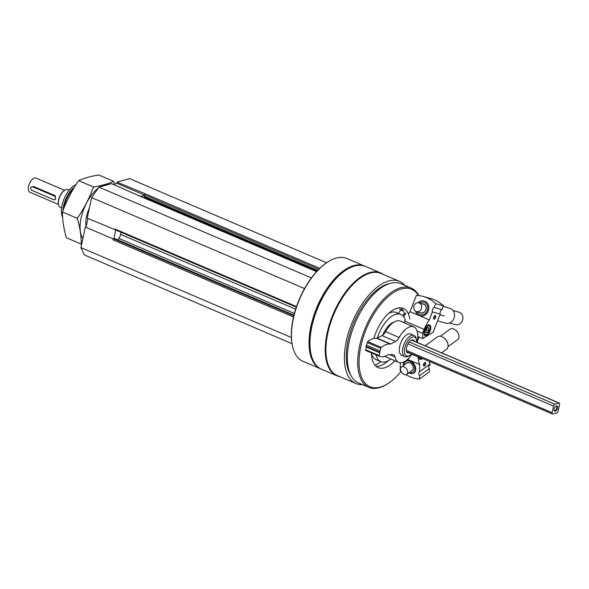 <?xml version="1.0" encoding="UTF-8"?>
<svg xmlns="http://www.w3.org/2000/svg" width="589" height="589" viewBox="0 0 589 589"><rect width="100%" height="100%" fill="white"/><g stroke="black" fill="none" stroke-linecap="round" stroke-linejoin="round"><path stroke-width="0.88" d="M296.51 306.574L115.179 229.106A0.964 0.471 113.1 0 0 115.26 229.776A0.964 0.471 113.1 0 0 115.348 229.843A0.964 0.471 113.1 0 0 115.532 229.85M114.811 238.663A0.964 0.471 113.1 0 0 114.678 238.53A0.964 0.471 113.1 0 0 114.494 238.53L113.618 238.773A0.964 0.471 113.1 0 0 113.272 239.024A0.964 0.471 113.1 0 0 112.882 239.819L113.081 238.906L85.317 227.045L80.914 247.594L84.448 254.985L292.004 343.659M319.731 268.341L145.284 193.818A0.964 0.471 113.1 0 0 144.761 194.326A0.964 0.471 113.1 0 0 144.548 194.863L144.246 196.292A0.964 0.471 113.1 0 0 144.408 197.028A0.964 0.471 113.1 0 0 144.6 197.035M328.471 261.56A55.307 27.234 113.1 0 0 328.22 261.707A55.307 27.234 113.1 0 0 292.387 345.588A55.307 27.234 113.1 0 0 292.446 345.876M404.864 285.37A55.55 27.352 113.1 0 0 399.511 281.351A55.55 27.352 113.1 0 0 352.531 321.69A55.55 27.352 113.1 0 0 355.866 383.52A55.55 27.352 113.1 0 0 362.463 384.61M399.511 281.351L381.002 273.443A55.55 27.352 113.1 0 0 334.022 313.782A55.55 27.352 113.1 0 0 337.35 375.613L355.866 383.52M364.93 266.221A55.889 27.521 113.1 0 0 364.473 266.014A55.889 27.521 113.1 0 0 317.213 306.604A55.889 27.521 113.1 0 0 320.563 368.81A55.889 27.521 113.1 0 0 321.027 369.001M364.473 266.014L346.892 258.505A55.889 27.521 113.1 0 0 328.721 261.406A55.889 27.521 113.1 0 0 292.512 346.163A55.889 27.521 113.1 0 0 302.974 361.3L320.563 368.81M346.98 269.467A55.307 27.234 113.1 0 0 346.73 269.615A55.307 27.234 113.1 0 0 310.896 353.496A55.307 27.234 113.1 0 0 310.955 353.783M383.314 274.43A55.889 27.521 113.1 0 0 380.671 272.935L365.401 266.412A55.889 27.521 113.1 0 0 347.23 269.313A55.889 27.521 113.1 0 0 311.021 354.07A55.889 27.521 113.1 0 0 321.491 369.207L336.761 375.73A55.889 27.521 113.1 0 0 339.669 376.607M380.671 272.935A55.889 27.521 113.1 0 0 333.403 313.517A55.889 27.521 113.1 0 0 336.761 375.73M389.793 283.486A52.421 25.813 113.1 0 0 353.952 322.293A52.421 25.813 113.1 0 0 350.683 375.024M418.831 295.604A53.96 26.571 113.1 0 0 411.225 288.087L400.881 283.662A53.96 26.571 113.1 0 0 355.241 322.846A53.96 26.571 113.1 0 0 358.48 382.909L368.824 387.334A53.96 26.571 113.1 0 0 379.309 387.687A53.96 26.571 113.1 0 0 386.369 384.529L387.209 384.028A52.995 26.1 113.1 0 0 401.021 371.468M411.225 288.087A53.96 26.571 113.1 0 0 365.592 327.27A53.96 26.571 113.1 0 0 368.824 387.334M418.462 295.568A52.995 26.1 113.1 0 0 366.439 328.64A52.995 26.1 113.1 0 0 380.273 387.128A52.995 26.1 113.1 0 0 387.209 384.028M417.122 342.364A52.995 26.1 113.1 0 0 418.904 336.937M371.504 352.914A32.181 15.851 113.1 0 0 378.153 367.632A32.181 15.851 113.1 0 0 384.411 367.845A32.181 15.851 113.1 0 0 394.902 360.748M409.804 319.032A32.181 15.851 113.1 0 0 403.443 308.445A32.181 15.851 113.1 0 0 373.816 338.417M375.031 365.283A35.657 17.56 113.1 0 0 380.693 361.594M400.351 310.72A35.657 17.56 113.1 0 0 399.585 307.811M405.298 320.033A25.629 12.619 113.1 0 0 400.866 314.467L396.242 312.494A25.629 12.619 113.1 0 0 388.666 313.385M371.512 353.54A25.629 12.619 113.1 0 0 376.099 359.636L380.73 361.609A25.629 12.619 113.1 0 0 385.707 361.779A25.629 12.619 113.1 0 0 390.882 359.032M400.866 314.467A25.629 12.619 113.1 0 0 377.343 338.108M375.966 354.821A25.629 12.619 113.1 0 0 380.73 361.609M376.003 366.27A32.181 15.851 113.1 0 0 379.78 365.872A32.181 15.851 113.1 0 0 388.298 360.711M404.812 315.041A32.181 15.851 113.1 0 0 400.969 307.826M409.399 352.907A7.031 3.46 -66.9 0 1 409.141 352.988A7.031 3.46 -66.9 0 1 407.779 352.944A7.031 3.46 -66.9 0 1 406.896 346.347A7.031 3.46 -66.9 0 1 411.939 339.956A7.031 3.46 -66.9 0 1 413.309 340.008A7.031 3.46 -66.9 0 1 414.398 341.2M416.651 342.165A10.197 5.021 113.1 0 0 416.46 339.853A10.197 5.021 113.1 0 0 406.403 343.461A10.197 5.021 113.1 0 0 408.516 355.918A10.197 5.021 113.1 0 0 409.848 355.322A10.197 5.021 113.1 0 0 411.652 353.864M416.46 339.853L416.158 338.506A11.566 5.691 113.1 0 0 413.993 335.377A11.566 5.691 113.1 0 0 404.216 343.77A11.566 5.691 113.1 0 0 404.908 356.639A11.566 5.691 113.1 0 0 407.154 356.72A11.566 5.691 113.1 0 0 408.67 356.043L409.848 355.322M139.07 195.791A0.964 0.471 113.1 0 0 138.93 195.658A0.964 0.471 113.1 0 0 138.746 195.651L111.535 183.635L98.989 187.155L91.626 197.609L87.224 218.158L115.26 229.776M311.404 277.898L98.989 187.155M304.542 288.566L91.626 197.609M115.179 229.106L114.988 230.019M121.054 232.28L120.605 234.393A5.78 2.849 113.1 0 1 118.838 238.449L117.829 239.878M291.364 337.497L80.914 247.594M326.556 262.775L129.514 178.592L116.968 182.111L117.064 183.363L113.338 184.409M145.284 193.818L116.968 182.111M316.911 271.227L146.904 198.596A1.443 0.714 113.1 0 0 147.14 198.191M115.761 230.019L113.905 238.692M144.452 195.327L140.653 196.395M87.93 218.46L86.031 227.347M144.504 195.084L117.064 183.363M76.025 184.6A19.43 9.564 113.1 0 0 64.024 199.075A19.43 9.564 113.1 0 0 62.618 217.334M74.479 187.081A19.43 9.564 113.1 0 0 62.979 210.582M73.964 187.928A21.197 10.44 113.1 0 0 63.664 208.823M433.482 318.354A1.509 0.744 113.1 0 0 433.703 318.59A1.509 0.744 113.1 0 0 434.984 317.493A1.509 0.744 113.1 0 0 434.896 315.807A1.509 0.744 113.1 0 0 434.851 315.792A1.509 0.744 113.1 0 0 434.572 315.807M405.21 319.753L405.394 319.834A28.905 14.232 113.1 0 0 404.812 321.138L404.164 322.794M415.576 311.161A7.709 6.7 -74.1 0 0 419.272 315.616A7.709 6.7 -74.1 0 0 427.702 312.222A7.709 6.7 -74.1 0 0 426.723 302.518A7.709 6.7 -74.1 0 0 417.969 302.724M429.293 319.908L432.414 311.912A3.468 3.011 -74.1 0 1 434.159 307.451L435.639 303.681A36.614 31.806 -74.1 0 0 423.425 296.495A36.614 31.806 -74.1 0 0 416.357 295.45L410.01 311.669L429.293 319.908A28.905 14.232 113.1 0 0 424.087 329.369L422.541 333.345A21.197 10.44 113.1 0 1 422.711 338.565L433.158 332.203L440.226 314.128A3.468 3.011 105.9 0 1 441.971 309.667L443.443 305.897A36.614 31.806 105.9 0 0 431.229 298.711L423.425 296.495M435.33 315.549A1.929 0.95 113.1 0 0 434.763 315.667A1.929 0.95 113.1 0 0 433.511 318.59A1.929 0.95 113.1 0 0 435.271 318.17A1.929 0.95 113.1 0 0 435.33 315.549M425.243 335.671A5.78 2.849 -66.9 0 1 425.074 335.612A5.78 2.849 -66.9 0 1 424.728 329.177A5.78 2.849 -66.9 0 1 429.617 324.981A5.78 2.849 -66.9 0 1 430.029 331.246A5.78 2.849 -66.9 0 1 425.243 335.671M432.414 311.912L440.226 314.128M435.639 303.681L443.443 305.897M434.159 307.451L441.971 309.667M417.77 336.452L422.711 338.565M417.1 331.018L422.541 333.345M404.812 321.138L424.087 329.369M410.01 311.669A28.905 14.232 113.1 0 0 408.494 314.011M406.027 312.958A28.905 14.232 113.1 0 0 403.811 316.934M422.195 303.769A4.719 4.101 105.9 0 1 426.119 309.166A4.719 4.101 105.9 0 1 420.355 312.84A4.719 4.101 105.9 0 1 419.721 312.487M418.963 302.856L423.403 304.115A4.528 3.932 105.9 0 1 425.95 309.549A4.528 3.932 105.9 0 1 420.929 312.833L416.482 311.566A4.528 3.932 105.9 0 1 416.077 311.426A4.528 3.932 105.9 0 1 414.096 305.662A4.528 3.932 105.9 0 1 418.963 302.856A4.528 3.932 105.9 0 1 421.51 308.283A4.528 3.932 105.9 0 1 416.482 311.566M419.383 302.974A6.523 5.669 105.9 0 1 427.805 307.767A6.523 5.669 105.9 0 1 419.699 314.519A6.523 5.669 105.9 0 1 416.909 311.691M443.377 306.479L449.886 308.327A7.709 6.693 105.9 0 1 454.222 317.574A7.709 6.693 105.9 0 1 445.674 323.162L438.496 321.123M453.059 310.536L459.015 312.222A6.457 5.61 105.9 0 1 462.645 319.967A6.457 5.61 105.9 0 1 455.488 324.649L449.532 322.956M401.661 309.939A0.964 0.471 113.1 0 0 401.492 309.718A0.964 0.471 113.1 0 0 400.918 310.005L398.245 313.348M404.378 313.444L402.648 315.608M427.555 327.867A2.783 1.369 -66.9 0 1 428.88 328.242L428.667 330.672L427.128 332.726L425.803 332.351A2.783 1.369 -66.9 0 1 425.729 332.1A2.783 1.369 -66.9 0 1 426.016 329.921A2.783 1.369 -66.9 0 1 427.533 327.882A2.783 1.369 -66.9 0 1 427.555 327.867L428.88 328.242A2.783 1.369 -66.9 0 1 428.667 330.672A2.783 1.369 -66.9 0 1 427.128 332.726A2.783 1.369 -66.9 0 1 425.803 332.351M425.096 329.656A4.719 2.327 -66.9 0 1 427.901 326.07A4.719 2.327 -66.9 0 1 430.08 327.234A4.719 2.327 -66.9 0 1 427.025 334.39A4.719 2.327 -66.9 0 1 424.743 333.801A4.719 2.327 -66.9 0 1 425.096 329.656M427.842 325.216A5.301 2.606 -66.9 0 1 428.961 325.224A5.301 2.606 -66.9 0 1 429.955 326.659A5.301 2.606 -66.9 0 1 430.014 326.969M426.782 334.523A5.301 2.606 -66.9 0 1 426.524 334.699A5.301 2.606 -66.9 0 1 424.802 334.972A5.301 2.606 -66.9 0 1 424.021 334.162M426.775 328.581A2.408 1.185 -66.9 0 1 426.767 328.603L426.775 328.581A2.408 1.185 -66.9 0 1 426.488 329.766A2.408 1.185 -66.9 0 1 425.891 330.841L426.767 328.603M425.744 332.13L427.128 332.726M426.664 329.818L428.667 330.672M426.878 327.388L428.88 328.242M441.397 315.211L439.961 314.798M442.096 304.646L443.208 305.131L442.376 304.896M444.158 315.991L441.684 315.292M423.425 365.268A1.509 0.744 113.1 0 0 423.646 365.504A1.509 0.744 113.1 0 0 424.22 365.371A1.509 0.744 113.1 0 0 425.089 363.921A1.509 0.744 113.1 0 0 424.831 362.721A1.509 0.744 113.1 0 0 424.514 362.721M408.876 372.815A7.709 5.168 -126.1 0 0 409.48 373.102A7.709 5.168 -126.1 0 0 415.304 366.594A7.709 5.168 -126.1 0 0 411.424 361.271A7.709 5.168 -126.1 0 0 407.08 359.761M403.87 361.918A7.709 5.168 -126.1 0 0 403.413 364.054A7.709 5.168 -126.1 0 0 403.539 365.497M400.329 362.728L400.196 370.827A36.614 24.554 -126.1 0 0 401.08 371.512M405.917 374.707A36.614 24.554 -126.1 0 0 419.478 379.066L419.53 375.694A3.468 2.327 -126.1 0 1 419.53 371.747A3.468 2.327 -126.1 0 1 419.604 371.703L419.721 364.547L407.544 359.349M419.604 371.703L429.418 364.539L429.469 361.477M419.478 379.066L429.293 371.902L429.352 368.53A3.468 2.327 53.9 0 1 429.278 364.643M424.551 365.857A1.929 0.95 113.1 0 0 425.729 363.487A1.929 0.95 113.1 0 0 424.706 362.581A1.929 0.95 113.1 0 0 423.454 365.504A1.929 0.95 113.1 0 0 424.551 365.857M422.541 358.517A5.78 2.849 -66.9 0 1 419.994 359.312A5.78 2.849 -66.9 0 1 418.801 356.919M418.175 356.654L418.175 356.978A28.905 14.232 113.1 0 0 419.721 364.547M429.352 368.53L419.53 375.694M411.792 354.254L418.175 356.978M455.466 329.965A5.875 3.939 53.9 0 1 455.569 330.039A5.875 3.939 53.9 0 1 458.529 334.103A5.875 3.939 53.9 0 1 458.573 334.221M406.196 363.553A4.719 3.166 53.9 0 1 409.657 362.758A4.719 3.166 53.9 0 1 410.71 363.369A4.719 3.166 53.9 0 1 413.088 366.63A4.719 3.166 53.9 0 1 411.534 370.871M401.448 367.021A4.528 3.041 53.9 0 1 404.179 366.91A4.528 3.041 53.9 0 1 407.743 372.226A4.528 3.041 53.9 0 1 406.785 374.339A4.528 3.041 53.9 0 1 401.661 372.469A4.528 3.041 53.9 0 1 401.448 367.021L407.036 362.942A4.528 3.041 53.9 0 1 409.767 362.839A4.528 3.041 53.9 0 1 410.747 363.398M413.073 366.586A4.528 3.041 53.9 0 1 412.374 370.26L406.785 374.339M404.371 364.885A6.523 4.373 53.9 0 1 409.679 361.256A6.523 4.373 53.9 0 1 414.811 368.81A6.523 4.373 53.9 0 1 409.708 372.204M425.148 345.795L437.369 336.886A7.709 5.168 53.9 0 1 442.022 336.694A7.709 5.168 53.9 0 1 443.745 337.696A7.709 5.168 53.9 0 1 447.633 343.019A7.709 5.168 53.9 0 1 446.455 349.336L441.647 352.84M443.745 337.696L444.172 338.005A6.523 4.373 53.9 0 1 447.463 342.518L447.633 343.019M440.388 336.231L450.018 329.207A6.457 4.329 53.9 0 1 453.913 329.052A6.457 4.329 53.9 0 1 455.363 329.884A6.457 4.329 53.9 0 1 458.61 334.346A6.457 4.329 53.9 0 1 457.631 339.639L448.001 346.663M421.702 358.222A5.301 2.606 -66.9 0 1 421.444 358.399L421.776 358.193A4.719 2.327 -66.9 0 1 419.574 357.251M421.444 358.399A5.301 2.606 -66.9 0 1 419.721 358.672A5.301 2.606 -66.9 0 1 418.934 357.869M430.338 361.852L429.455 362.5M430.478 364.517L428.645 365.857M557.481 408.089A2.893 1.421 113.1 0 0 556.038 406.035A2.893 1.421 113.1 0 0 554.168 410.423A2.893 1.421 113.1 0 0 555.773 410.975A2.893 1.421 113.1 0 0 557.481 408.089M554.124 410.158A2.408 1.185 113.1 0 0 554.514 410.599A2.408 1.185 113.1 0 0 556.819 408A2.408 1.185 113.1 0 0 556.406 406.167A2.408 1.185 113.1 0 0 555.817 406.189M64.576 190.291L35.966 178.069A7.709 3.799 113.1 0 0 29.45 183.672A7.709 3.799 113.1 0 0 29.914 192.25L58.525 204.471M54.453 199.686L55.418 199.413L55.322 195.762L33.728 186.536L31.813 186.75A1.929 1.561 74.3 0 1 32.719 186.823L54.313 196.049A1.929 1.561 74.3 0 1 55.521 197.956A1.929 1.561 74.3 0 1 54.453 199.686A1.929 1.561 74.3 0 1 53.547 199.619L31.953 190.394A1.929 1.561 74.3 0 1 30.746 188.48A1.929 1.561 74.3 0 1 31.813 186.75M559.55 404.4A1.738 0.854 113.1 0 0 559.248 403.082A1.738 0.854 113.1 0 0 558.917 403.075L554.882 404.201A1.738 0.854 113.1 0 0 553.557 406.086L552.136 412.69A1.738 0.854 113.1 0 0 552.438 414.008A1.738 0.854 113.1 0 0 552.776 414.023L556.811 412.889A1.738 0.854 113.1 0 0 558.136 411.004L559.55 404.4M64.613 190.276A9.152 4.506 113.1 0 0 64.407 190.394A9.152 4.506 113.1 0 0 58.48 204.28A9.152 4.506 113.1 0 0 58.539 204.508M69.193 190.173L67.963 189.643A9.638 4.741 113.1 0 0 64.827 190.144A9.638 4.741 113.1 0 0 58.583 204.758A9.638 4.741 113.1 0 0 60.387 207.365L61.624 207.895M411.961 353.996A19.275 9.49 113.1 0 1 398.65 362.353A19.275 9.49 113.1 0 1 394.998 356.934A7.709 3.799 113.1 0 0 393.54 354.769A7.709 3.799 113.1 0 0 392.775 354.615L388.49 354.578A1.929 0.95 113.1 0 0 387.908 354.821A25.055 12.34 113.1 0 1 379.456 356.308L365.879 350.514A0.964 0.471 113.1 0 1 365.71 349.778L366.292 347.061L379.868 352.863L379.287 355.579A0.964 0.471 113.1 0 0 379.456 356.308L365.879 350.514M381.355 347.429L367.779 341.627A25.055 12.34 113.1 0 1 376.636 338.27L390.212 344.064A25.055 12.34 113.1 0 0 381.355 347.429A0.964 0.471 113.1 0 0 380.833 348.357L379.515 352.119L365.938 346.317L366.292 347.061M379.515 352.119L379.868 352.863M380.251 351.073L366.675 345.272L365.938 346.317M367.779 341.627A0.964 0.471 113.1 0 0 367.264 342.555L366.675 345.272M390.212 344.064A1.929 0.95 113.1 0 0 390.757 343.991L377.188 338.189A1.929 0.95 113.1 0 1 376.636 338.27M390.757 343.991L395.609 341.392L382.04 335.59L377.188 338.189M395.609 341.392A7.709 3.799 113.1 0 0 399.18 337.445L385.604 331.644A7.709 3.799 113.1 0 1 382.04 335.59M384.691 356.367A19.275 9.49 113.1 0 0 385.081 356.551L398.65 362.353M416.96 342.297A19.275 9.49 113.1 0 0 413.795 326.902L400.218 321.108A19.275 9.49 113.1 0 0 385.604 331.644M413.795 326.902A19.275 9.49 113.1 0 0 399.18 337.445M413.993 335.377L410.769 333.992A11.566 5.691 113.1 0 0 408.516 333.919A11.566 5.691 113.1 0 0 400.226 344.425A11.566 5.691 113.1 0 0 401.683 355.263L404.908 356.639M382.762 335.126A17.346 8.54 -66.9 0 1 394.115 322.006M66.38 237.75C63.715 228.598 62.405 220.014 62.434 212.011C66.483 200.974 71.88 190.512 78.624 180.632C83.91 178.195 90.618 176.31 98.768 174.977L113.648 181.338C108.361 183.768 101.647 185.653 93.504 186.985C89.454 198.022 84.058 208.484 77.314 218.372C79.979 227.523 81.289 236.101 81.26 244.104L66.38 237.75M78.624 180.632L93.504 186.985M62.434 212.011L77.314 218.372M114.406 184.107L113.648 181.338M89.425 207.888A21.197 10.44 113.1 0 0 86.502 216.531A21.197 10.44 113.1 0 0 86.156 226.743M98.4 187.994A30.738 15.137 113.1 0 0 81.113 218.04A30.738 15.137 113.1 0 0 82.872 238.449M108.84 184.394A30.738 15.137 113.1 0 0 99.961 186.882M316.551 271.617L138.746 195.651M295.656 309.173L120.605 234.393M294.404 313.451L118.838 238.449M293.948 315.189L114.494 238.53M293.808 315.748L113.618 238.773M293.521 316.985L112.882 239.819M318.767 269.291L144.548 194.863M317.692 270.388L144.246 196.292M403.413 311.073L400.918 310.005M558.917 403.075L411.52 340.103M554.882 404.201L409.23 341.981M553.557 406.086L407.956 343.88M552.136 412.69L406.358 350.411M33.728 186.536L32.719 186.823M55.322 195.762L54.313 196.049M394.998 356.934L389.498 354.585M379.287 355.579L365.71 349.778M380.833 348.357L367.264 342.555M292.387 345.588L292.512 346.163M328.22 261.707L328.721 261.406M310.896 353.496L311.021 354.07M346.73 269.615L347.23 269.313M316.602 271.558L138.93 195.658M296.311 307.149L115.348 229.843M293.963 315.122L114.678 238.53M317.25 270.859L144.408 197.028M403.038 310.381L401.492 309.718M430.08 327.234L429.955 326.659M427.025 334.39L426.524 334.699M428.961 325.224L428.38 324.973M424.802 334.972L424.213 334.721M419.721 358.672L419.132 358.421M559.248 403.082L411.682 340.044M552.438 414.008L406.682 351.743M58.48 204.28L58.583 204.758M64.407 190.394L64.827 190.144"/></g></svg>
